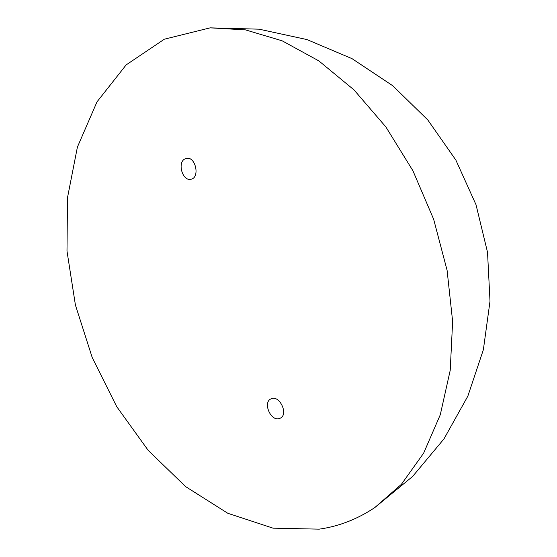 <?xml version="1.0" encoding="UTF-8"?>
<svg xmlns="http://www.w3.org/2000/svg" width="557" height="557" viewBox="0 0 557 557"><rect width="100%" height="100%" fill="white"/><g stroke="black" fill="none" stroke-linecap="round" stroke-linejoin="round"><path stroke-width="0.84" d="M184.973 158.891L186.4 158.383C195.57 156.037 200.283 177.774 190.947 179.236C182.605 181.603 176.987 162.519 184.973 158.891M279.127 418.613C270.535 421.287 262.667 402.279 270.953 398.896C279.28 394.272 288.972 414.387 280.234 418.203L279.127 418.613M319.203 529.15C338.809 526.379 357.336 519.187 374.784 507.58L401.395 484.318L423.647 453.147L440.288 414.749L450.223 370.287L452.632 321.445L447.09 270.312L433.652 219.256L412.904 170.72L385.883 126.954L353.994 89.886L318.848 60.894L282.134 40.807L245.428 29.869L210.142 27.85L164.35 39.199L126.16 64.897L96.981 101.882L77.402 147.09L67.501 197.665L66.993 251.082L75.425 305.076L92.232 357.594L116.74 406.68L148.19 450.362L185.627 486.609L227.806 513.282L273.062 528.168L319.203 529.15M374.784 507.58L412.598 476.479L443.978 438.902L467.845 396.152L483.372 349.712L490.007 301.205L487.528 252.307L476.019 204.718L455.877 160.096L427.811 119.978L392.782 85.764L352.024 58.652L306.935 39.568L259.089 29.18L210.142 27.85"/></g></svg>
